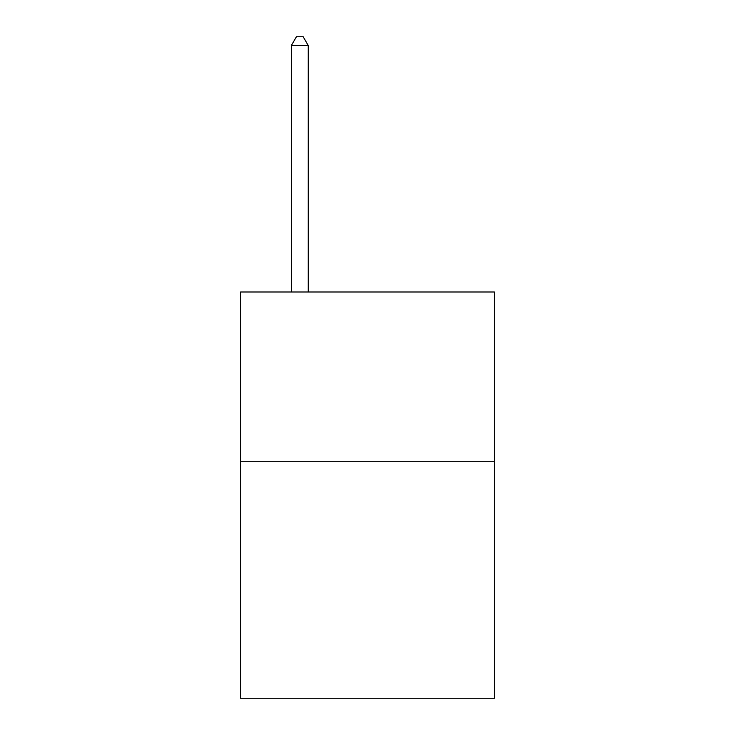 <?xml version="1.0" encoding="UTF-8"?>
<svg xmlns="http://www.w3.org/2000/svg" width="735" height="735" viewBox="0 0 735 735"><rect width="100%" height="100%" fill="white"/><g stroke="black" fill="none" stroke-linecap="round" stroke-linejoin="round"><path stroke-width="1.1" d="M494.453 461.277L494.453 698.25L240.547 698.25L240.547 292.006L494.453 292.006L494.453 461.277L240.547 461.277M308.259 292.006L308.259 45.552L291.326 45.552L291.326 292.006M291.326 45.552L296.407 36.75L303.178 36.75L308.259 45.552"/></g></svg>
